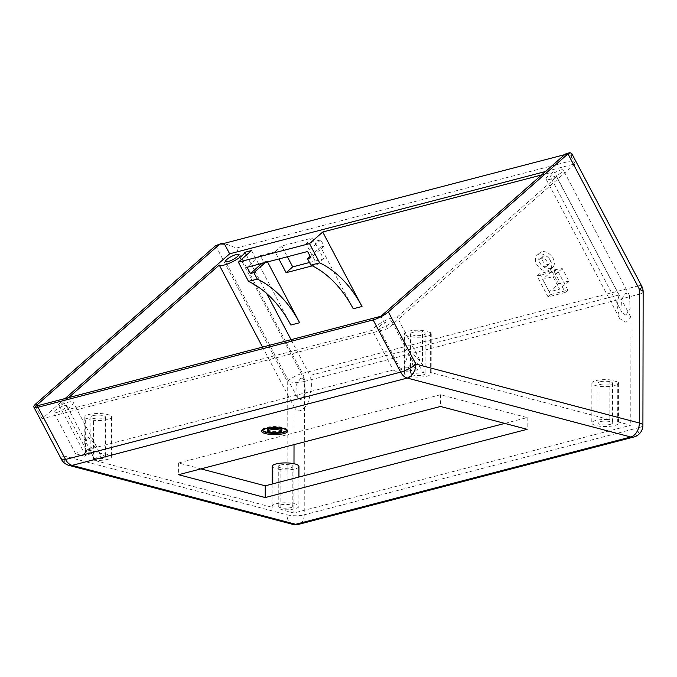 <?xml version="1.0" encoding="UTF-8"?>
<svg xmlns="http://www.w3.org/2000/svg" width="677" height="677" viewBox="0 0 677 677"><rect width="100%" height="100%" fill="white"/><g stroke="black" fill="none" stroke-linecap="round" stroke-linejoin="round"><path stroke-width="0.51" stroke-dasharray="3.38 2.54" d="M267.33 429.734A7.295 1.913 -179.9 0 0 271.832 431.503A7.295 1.913 -179.9 0 0 279.779 431.105A7.295 1.913 -179.9 0 0 281.92 429.76M286.701 430.123A12.152 3.182 -179.9 0 0 286.777 429.768A12.152 3.182 -179.9 0 0 279.279 426.806A12.152 3.182 -179.9 0 0 266.027 427.475A12.152 3.182 -179.9 0 0 262.473 429.726A12.152 3.182 -179.9 0 0 262.549 430.081M544.003 255.957A4.857 3.36 48.7 0 1 549.225 258.555A4.857 3.36 48.7 0 1 549.411 263.785A4.857 3.36 48.7 0 1 548.404 264.309A4.857 3.36 48.7 0 1 543.182 261.711A4.857 3.36 48.7 0 1 542.996 256.481A4.857 3.36 48.7 0 1 544.003 255.957M545.772 266.628A4.857 3.36 -131.3 0 0 546.779 266.103A4.857 3.36 -131.3 0 0 546.584 260.873A4.857 3.36 -131.3 0 0 541.363 258.275A4.857 3.36 -131.3 0 0 540.356 258.8A4.857 3.36 -131.3 0 0 540.542 264.03A4.857 3.36 -131.3 0 0 545.772 266.628M539.154 254.103A9.723 6.719 -131.3 0 0 537.14 255.153A9.723 6.719 -131.3 0 0 537.521 265.612A9.723 6.719 -131.3 0 0 547.972 270.808A9.723 6.719 -131.3 0 0 549.986 269.751A9.723 6.719 -131.3 0 0 549.606 259.299A9.723 6.719 -131.3 0 0 539.154 254.103M541.795 251.776A9.723 6.719 -131.3 0 0 539.781 252.834A9.723 6.719 -131.3 0 0 540.161 263.294A9.723 6.719 -131.3 0 0 550.613 268.49A9.723 6.719 -131.3 0 0 552.627 267.432A9.723 6.719 -131.3 0 0 552.246 256.972A9.723 6.719 -131.3 0 0 541.795 251.776M88.679 448.817L90.828 451.322L91.844 453.785A13.371 3.503 -179.9 0 0 88.67 454.394A13.371 3.503 -179.9 0 0 84.947 456.273L87.121 448.936L88.679 448.817M87.138 437.985L88.695 437.554L96.151 445.779L99.519 453.404C96.794 451.804 92.368 450.662 86.233 449.977L393.202 369.997L372.265 330.325L65.297 410.296A14.581 3.47 -27.8 0 0 73.226 402.333A14.581 3.47 -27.8 0 0 68.242 402.18A14.581 3.47 -27.8 0 0 59.348 405.743L85.598 455.486L84.769 446.913L87.138 437.985M65.297 410.296L86.233 449.977M56.369 412.623A7.295 1.735 -27.8 0 0 63.553 409.246A7.295 1.735 -27.8 0 0 66.778 405.735A7.295 1.735 -27.8 0 0 64.281 405.658A7.295 1.735 -27.8 0 0 57.096 409.035A7.295 1.735 -27.8 0 0 53.872 412.547A7.295 1.735 -27.8 0 0 56.369 412.623M91.844 453.785C90.574 452.287 79.928 451.195 77.305 452.304L75.638 453.785L84.947 456.273M93.308 458.321L97.496 457.627C99.9 456.983 101.059 456.154 100.983 455.139C98.884 450.645 96.219 447.489 92.986 445.669L91.556 446.371L90.845 449.553L93.308 458.321A7.295 1.913 -179.9 0 0 103.285 458.253A7.295 1.913 -179.9 0 0 105.417 456.907A7.295 1.913 -179.9 0 0 100.983 455.139M408.349 367.696C409.204 365.639 410.567 364.818 412.437 365.233L417.337 370.107A13.371 3.503 -179.9 0 0 408.341 371.114A13.371 3.503 -179.9 0 0 407.232 371.445L408.349 367.696M393.202 369.997C395.436 371.428 399.193 372.528 404.474 373.289C404.093 366.502 405.396 360.477 408.366 355.213L412.454 354.291C416.6 356.745 419.935 360.342 422.456 365.081L422.516 330.452A13.371 3.503 0.1 0 0 408.409 331.231A13.371 3.503 0.1 0 0 404.499 333.702L404.423 373.586A13.371 3.503 -179.9 0 0 412.674 376.835A13.371 3.503 -179.9 0 0 427.255 376.099A13.371 3.503 -179.9 0 0 431.164 373.628A13.371 3.503 -179.9 0 0 430.327 372.409L609.825 419.732A13.371 3.503 -179.9 0 0 595.718 420.519A13.371 3.503 -179.9 0 0 591.8 422.99A13.371 3.503 -179.9 0 0 600.05 426.239A13.371 3.503 -179.9 0 0 614.631 425.503A13.371 3.503 -179.9 0 0 618.541 423.032A13.371 3.503 -179.9 0 0 617.703 421.813L630.761 425.258L293.903 513.014L280.845 509.569A13.371 3.503 -179.9 0 0 294.952 508.791A13.371 3.503 -179.9 0 0 298.87 506.32A13.371 3.503 -179.9 0 0 290.619 503.062A13.371 3.503 -179.9 0 0 276.047 503.798A13.371 3.503 -179.9 0 0 272.129 506.269A13.371 3.503 -179.9 0 0 272.966 507.496L93.468 460.165A13.371 3.503 -179.9 0 0 107.575 459.387A13.371 3.503 -179.9 0 0 111.493 456.916A13.371 3.503 -179.9 0 0 99.519 453.404M422.456 365.081L397.162 317.141A14.581 3.47 -27.8 0 0 393.066 317.547A14.581 3.47 -27.8 0 0 372.265 330.325M381.193 327.998A7.295 1.735 -27.8 0 0 388.386 324.613A7.295 1.735 -27.8 0 0 391.602 321.11A7.295 1.735 -27.8 0 0 389.114 321.033A7.295 1.735 -27.8 0 0 381.921 324.41A7.295 1.735 -27.8 0 0 378.705 327.913A7.295 1.735 -27.8 0 0 381.193 327.998M407.232 371.445L400.462 369.16L402.13 367.679C405.049 366.172 419.325 368.457 417.337 370.107L391.602 321.11M410.558 373.839L423.794 372.528L417.404 363.667C415.712 362.271 414.129 362.161 412.657 363.337L410.507 371.859L410.558 373.839A7.295 1.913 -179.9 0 0 415.441 375.413A7.295 1.913 -179.9 0 0 422.956 374.965A7.295 1.913 -179.9 0 0 425.088 373.619A7.295 1.913 -179.9 0 0 423.794 372.528M301.011 377.825L304.675 380.119L305.319 393.582L300.977 399.718L297.313 397.424L296.67 383.961L301.011 377.825M560.827 169.978A7.295 1.735 152.2 0 1 563.323 170.062A7.295 1.735 152.2 0 1 560.107 173.566A7.295 1.735 152.2 0 1 552.914 176.942A7.295 1.735 152.2 0 1 550.426 176.866A7.295 1.735 152.2 0 1 553.642 173.363A7.295 1.735 152.2 0 1 560.827 169.978M625.802 315.093L630.143 308.949L629.5 295.494L625.836 293.192L621.503 299.336L622.138 312.799L625.802 315.093M610.332 424.369A7.295 1.913 -179.9 0 0 612.465 423.023A7.295 1.913 -179.9 0 0 607.963 421.246A7.295 1.913 -179.9 0 0 600.017 421.653A7.295 1.913 -179.9 0 0 597.884 422.998A7.295 1.913 -179.9 0 0 602.378 424.775A7.295 1.913 -179.9 0 0 610.332 424.369M600.084 381.769A7.295 1.913 0.1 0 1 608.031 381.371A7.295 1.913 0.1 0 1 612.533 383.148A7.295 1.913 0.1 0 1 610.4 384.494A7.295 1.913 0.1 0 1 602.454 384.891A7.295 1.913 0.1 0 1 597.952 383.123A7.295 1.913 0.1 0 1 600.084 381.769M617.771 381.93A13.371 3.503 0.1 0 1 618.609 383.157A13.371 3.503 0.1 0 1 614.699 385.628A13.371 3.503 0.1 0 1 600.127 386.364A13.371 3.503 0.1 0 1 591.876 383.106A13.371 3.503 0.1 0 1 595.785 380.635A13.371 3.503 0.1 0 1 609.901 379.856L617.771 381.93L617.703 421.813M609.825 419.732L609.901 379.856M290.661 507.657A7.295 1.913 -179.9 0 0 292.794 506.311A7.295 1.913 -179.9 0 0 288.292 504.534A7.295 1.913 -179.9 0 0 280.346 504.932A7.295 1.913 -179.9 0 0 278.205 506.286A7.295 1.913 -179.9 0 0 282.707 508.055A7.295 1.913 -179.9 0 0 290.661 507.657M280.413 465.057A7.295 1.913 0.1 0 1 288.36 464.65A7.295 1.913 0.1 0 1 292.862 466.428A7.295 1.913 0.1 0 1 290.729 467.773A7.295 1.913 0.1 0 1 282.774 468.179A7.295 1.913 0.1 0 1 278.281 466.402A7.295 1.913 0.1 0 1 280.413 465.057M298.938 466.436A13.371 3.503 0.1 0 1 295.028 468.907A13.371 3.503 0.1 0 1 280.913 469.694L280.845 509.569M93.037 415.653A7.295 1.913 0.1 0 1 100.983 415.246A7.295 1.913 0.1 0 1 105.485 417.024A7.295 1.913 0.1 0 1 103.353 418.369A7.295 1.913 0.1 0 1 95.398 418.775A7.295 1.913 0.1 0 1 90.904 416.998A7.295 1.913 0.1 0 1 93.037 415.653M85.657 418.208A13.371 3.503 0.1 0 1 84.828 416.99A13.371 3.503 0.1 0 1 88.738 414.519A13.371 3.503 0.1 0 1 103.31 413.782A13.371 3.503 0.1 0 1 111.561 417.032A13.371 3.503 0.1 0 1 107.651 419.503A13.371 3.503 0.1 0 1 93.536 420.29L85.657 418.208L85.598 455.486M93.468 460.165L93.536 420.29M412.708 332.365A7.295 1.913 0.1 0 1 420.654 331.967A7.295 1.913 0.1 0 1 425.156 333.744A7.295 1.913 0.1 0 1 423.023 335.09A7.295 1.913 0.1 0 1 415.077 335.487A7.295 1.913 0.1 0 1 410.575 333.719A7.295 1.913 0.1 0 1 412.708 332.365M430.327 372.409L430.394 332.525A13.371 3.503 0.1 0 1 431.232 333.753A13.371 3.503 0.1 0 1 427.322 336.224A13.371 3.503 0.1 0 1 412.75 336.96A13.371 3.503 0.1 0 1 404.499 333.702M251.565 250.558L290.856 325.028M246.411 255.085L266.713 293.564M291.042 339.676L309.939 375.498L618.964 294.986L553.955 171.772L541.507 175.013M310.151 256.304L320.678 247.046L353.242 308.771M320.678 247.046L324.114 246.149L320.805 239.886L306.029 243.737L317.048 264.622L312.368 265.841M267.542 261.931L267.051 261.017L263.615 261.914L260.315 255.652L275.09 251.793L278.882 258.978M556.866 269.234L539.679 273.711L550.697 294.597L567.885 290.111L556.866 269.234L554.226 271.553L537.047 276.03L548.065 296.915L565.253 292.439L554.226 271.553M324.114 246.149L310.921 257.759M320.805 239.886L307.612 251.497M200.976 468.873L178.61 462.975L440.532 394.733L527.171 417.582L504.788 423.413M397.162 317.141L556.748 176.765L630.947 317.403L630.761 425.258M430.394 332.525L422.516 330.452M280.913 469.694L273.043 467.612L272.966 507.496M262.549 347.106L294.089 406.885L294.021 444.628M293.987 463.703L293.903 513.014M68.555 397.644L59.348 405.743M309.507 262.498L323.648 258.817L312.622 237.932L281.691 245.996L287.37 256.769M558.533 283.714L568.841 281.031L562.232 268.498L551.924 271.189L558.533 283.714L549.292 291.838L559.608 289.155L552.999 276.622L542.683 279.313L549.292 291.838M294.089 406.885C297.161 413.012 301.62 412.073 307.468 404.067C311.665 392.178 312.495 382.649 309.939 375.498M618.964 294.986L617.238 305.733L619.683 318.562L626.047 322.311L630.947 317.403M527.171 417.582L527.155 429.311M440.532 394.733L440.507 406.462M178.61 462.975L178.584 474.704M273.043 467.612A13.371 3.503 0.1 0 1 272.205 466.394M556.748 176.765A12.152 2.886 152.2 0 1 546.119 179.134A12.152 2.886 152.2 0 1 553.955 171.772M65.119 398.541L42.092 418.792L387.549 328.794L575.103 163.817L545.467 171.535M566.979 153.442A12.152 8.302 -104.6 0 1 569.594 153.374L564.66 154.661M575.103 163.817L569.594 153.374M387.549 328.794L380.939 316.261M42.092 418.792L35.483 406.259M215.641 245.658L287.26 381.405A12.152 2.886 152.2 0 1 302.45 373.365L236.341 248.061L227.184 244.431L218.553 244.219M236.341 248.061L571.481 160.745L571.718 153.451M571.481 160.745L637.59 286.049A12.152 2.886 152.2 0 1 641.745 286.185M61.395 459.319A12.152 2.886 152.2 0 1 63.553 455.883L36.008 403.678M568.841 281.031L559.608 289.155M562.232 268.498L552.999 276.622M551.924 271.189L542.683 279.313M323.648 258.817L317.048 264.622M312.622 237.932L306.029 243.737M275.09 251.793L281.691 245.996M265.367 262.498L267.051 261.017M263.615 261.914L261.931 263.395M260.315 255.652L247.113 267.254M565.253 292.439L567.885 290.111M537.047 276.03L539.679 273.711M548.065 296.915L550.697 294.597M281.92 430.225A7.295 1.913 0.1 0 1 279.779 431.571A7.295 1.913 0.1 0 1 271.832 431.977A7.295 1.913 0.1 0 1 267.33 430.2M286.777 429.768L286.777 430.233A12.152 3.182 -179.9 0 0 286.777 430.233A12.152 3.182 -179.9 0 0 279.279 427.28A12.152 3.182 -179.9 0 0 266.027 427.949A12.152 3.182 -179.9 0 0 262.473 430.191A12.152 3.182 -179.9 0 0 262.473 430.2L262.473 429.726M633.824 437.012A12.152 8.302 75.4 0 0 639.359 427.517L304.218 514.833L304.455 381.43L639.587 294.123L639.359 427.517A12.152 3.182 -179.9 0 0 642.913 425.274M643.15 291.872A12.152 3.182 -179.9 0 1 639.587 294.123A12.152 8.302 75.4 0 0 637.59 286.049L302.45 373.365A12.152 8.302 75.4 0 1 304.455 381.43A12.152 3.182 -179.9 0 1 287.26 381.405L287.031 514.808L63.553 455.883A12.152 8.293 -75.2 0 0 69.046 465.395M292.523 524.32A12.152 8.293 -75.2 0 1 287.031 514.808A12.152 3.182 -179.9 0 0 304.218 514.833A12.152 8.302 75.4 0 1 298.684 524.328M546.779 266.103L549.411 263.785M537.14 255.153L539.781 252.834M96.151 445.779L73.226 402.333M90.828 451.322L66.778 405.735M304.675 380.119L238.49 254.687M629.5 295.494L563.323 170.062M612.533 383.148L612.465 423.023M591.876 383.106L591.8 422.99M292.862 466.428L292.794 506.311M298.921 477.048L298.87 506.32M105.485 417.024L105.417 456.907M111.561 417.032L111.493 456.916M425.156 333.744L425.088 373.619M431.232 333.753L431.164 373.628M410.575 333.719L410.507 371.859M84.828 416.99L84.769 446.913M90.904 416.998L90.845 449.553M272.171 484.013L272.129 506.269M278.281 466.402L278.205 506.286M618.609 383.157L618.541 423.032M597.952 383.123L597.884 422.998M622.138 312.799L550.426 176.866M619.683 318.562L546.119 179.134M297.313 397.424L225.593 261.491M400.462 369.16L378.705 327.913M75.638 453.785L53.872 412.547M549.986 269.751L552.627 267.432M540.356 258.8L542.996 256.481"/><path stroke-width="1.02" d="M269.463 428.38A7.295 1.913 -179.9 0 0 267.33 429.734L267.33 430.2A7.295 1.913 0.1 0 1 269.463 428.854A7.295 1.913 0.1 0 1 277.418 428.448A7.295 1.913 0.1 0 1 281.92 430.225L281.92 429.76A7.295 1.913 -179.9 0 0 277.418 427.982A7.295 1.913 -179.9 0 0 269.463 428.38M262.549 430.081A12.152 3.182 -179.9 0 0 270.614 432.747A12.152 3.182 -179.9 0 0 283.223 432.011A12.152 3.182 -179.9 0 0 286.701 430.123M236.002 254.611A7.295 1.735 152.2 0 1 238.49 254.687A7.295 1.735 152.2 0 1 235.274 258.191A7.295 1.735 152.2 0 1 228.09 261.576A7.295 1.735 152.2 0 1 225.593 261.491A7.295 1.735 152.2 0 1 228.809 257.988A7.295 1.735 152.2 0 1 236.002 254.611M272.171 484.013L272.205 466.394A13.371 3.503 0.1 0 1 276.114 463.923A13.371 3.503 0.1 0 1 290.687 463.186A13.371 3.503 0.1 0 1 298.938 466.436L298.921 477.048M319.662 262.845A97.234 66.388 -104.6 0 1 362.009 306.495L353.242 308.771A97.234 66.388 75.4 0 0 310.895 265.13L319.662 262.845L309.524 243.627L238.372 262.16L251.565 250.558L244.93 252.284L246.411 255.085M266.713 293.564L291.042 339.676M541.507 175.013L322.717 232.016L362.009 306.495M278.882 258.978L286.109 272.679L312.368 265.841M299.623 322.743L290.856 325.028A97.234 66.388 75.4 0 0 248.51 281.378L257.277 279.102A97.234 66.388 -104.6 0 1 299.623 322.743L267.542 261.931M261.931 263.395L250.422 273.516L247.113 267.254L307.612 251.497L310.921 257.759L307.485 258.656L310.151 256.304M504.788 423.413L265.249 485.815L200.976 468.873M294.021 444.628L293.987 463.703M262.549 347.106L219.272 265.071L68.555 397.644M440.507 406.462L178.584 474.704L265.223 497.553L527.155 429.311L440.507 406.462M545.467 171.535L229.647 253.816L224.138 243.373A12.152 8.302 75.4 0 0 221.523 243.449L215.641 245.658L36.008 403.678A12.152 2.886 -27.8 0 0 33.85 407.105A12.152 2.886 -27.8 0 0 38.005 407.241L373.145 319.925A12.152 2.886 -27.8 0 0 388.336 311.885L415.881 364.091L639.359 423.015L639.587 289.612L567.969 153.865L388.336 311.885M221.523 243.449A12.152 8.302 75.4 0 0 219.077 244.761L35.483 406.259L380.939 316.261L564.533 154.762A12.152 8.302 -104.6 0 1 566.979 153.442L569.949 152.672L567.969 153.865L564.533 154.762M287.37 256.769L292.709 266.882L309.507 262.498M265.249 485.815L265.223 497.553M244.93 252.284A14.581 3.47 152.2 0 1 232.406 261.804A14.581 3.47 152.2 0 1 219.272 265.071M309.524 243.627L322.717 232.016M229.647 253.816L65.119 398.541M564.66 154.661L224.138 243.373M642.913 425.274A12.152 3.182 -179.9 0 0 639.359 423.015A12.152 8.293 -75.2 0 1 630.744 436.987L407.266 378.062L72.126 465.378L295.604 524.294L630.744 436.987A12.152 8.302 75.4 0 0 633.824 437.012A12.152 12.152 0 0 0 642.913 425.274L643.15 291.872A12.152 12.152 0 0 0 641.745 286.185L571.718 153.451L569.949 152.672M641.745 286.185A12.152 2.886 152.2 0 1 639.587 289.612A12.152 3.182 -179.9 0 1 643.15 291.872M38.005 407.241L65.551 459.446A12.152 2.886 152.2 0 1 61.395 459.319L33.85 407.105M292.523 524.32A12.152 12.152 0 0 0 298.684 524.328A12.152 8.302 75.4 0 1 295.604 524.294A12.152 8.293 -75.2 0 1 292.523 524.32L69.046 465.395A12.152 8.293 -75.2 0 0 72.126 465.378A12.152 8.302 75.4 0 1 65.551 459.446L400.691 372.138A12.152 2.886 -27.8 0 0 415.881 364.091A12.152 8.293 -75.2 0 1 407.266 378.062A12.152 8.302 75.4 0 1 400.691 372.138L373.145 319.925M292.709 266.882L286.109 272.679M257.277 279.102L253.858 272.628L265.367 262.498M253.858 272.628L250.422 273.516M307.485 258.656L310.895 265.13M238.372 262.16L248.51 281.378M270.148 429.971A6.321 1.659 -179.9 0 0 270.157 432.315A6.321 1.659 -179.9 0 0 279.093 432.332A6.321 1.659 -179.9 0 0 279.093 429.988A6.321 1.659 -179.9 0 0 270.148 429.971M262.473 430.2A12.152 3.182 -179.9 0 0 269.988 433.153A12.152 3.182 -179.9 0 0 283.214 432.476A12.152 3.182 -179.9 0 0 286.777 430.242L284.01 428.829C277.985 427.441 271.841 427.399 265.587 428.71L262.464 430.2M283.908 433.602A13.125 3.444 0.1 0 1 265.342 433.568A13.125 3.444 0.1 0 1 265.342 428.702A13.125 3.444 0.1 0 1 283.9 428.736A13.125 3.444 0.1 0 1 283.908 433.602M219.077 244.761L215.641 245.658M267.33 430.2C266.789 432.755 274.244 433.339 279.339 432.332C280.989 431.994 281.844 431.291 281.92 430.225M298.684 524.328L633.824 437.012M61.395 459.319A12.152 12.152 0 0 0 69.046 465.395"/></g></svg>
